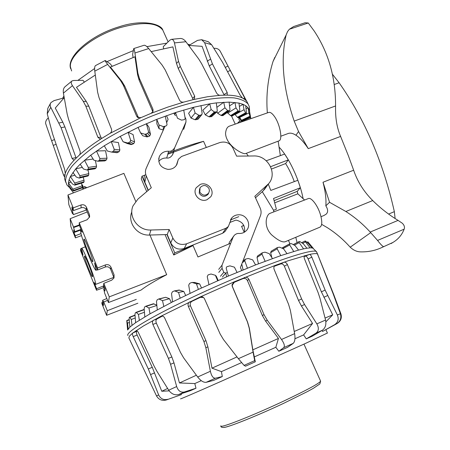 <?xml version="1.0" encoding="UTF-8"?>
<svg xmlns="http://www.w3.org/2000/svg" width="450" height="450" viewBox="0 0 450 450"><rect width="100%" height="100%" fill="white"/><g stroke="black" fill="none" stroke-linecap="round" stroke-linejoin="round"><path stroke-width="0.67" d="M274.359 116.353C272.154 113.304 270.281 111.999 268.74 112.433L229.511 126.101C227.199 126.877 225.883 129.392 225.551 133.644C226.299 146.098 243.748 155.076 245.722 153.529L278.927 140.873C282.938 139.978 280.046 124.059 274.359 116.353M308.312 198.579C311.31 197.066 317.796 205.543 320.439 214.639C322.352 221.569 322.194 225.743 319.967 227.149L285.266 241.718C282.42 242.629 277.785 240.261 271.373 234.619C262.772 225.551 266.631 213.947 270.27 213.255L308.312 198.579M297.084 242.623L295.802 237.291M268.29 184.089L270.804 190.423L297.872 180.276L300.369 187.734L273.544 198.478L276.373 209.188L273.549 210.296L262.277 191.672M271.507 169.026L285.621 163.558L288.332 159.846L270.624 166.686M288.332 159.846L284.648 154.063L266.259 160.768M89.449 214.599L89.454 217.339L86.468 210.037C85.331 207.911 83.554 207.163 81.129 207.793L73.395 210.606L73.192 207.889L81.017 204.975C83.475 204.317 85.275 205.059 86.422 207.208L89.449 214.599L89.64 216.866L87.058 219.786L79.217 222.75L79.346 225.292L82.153 232.228L80.758 230.586L80.612 231.238C80.528 236.194 94.601 271.704 96.075 270.225L94.612 262.974L97.476 270.039L97.571 268.026L105.457 264.909C107.933 264.201 109.761 264.949 110.942 267.159L114.058 274.787L114.019 277.937L110.672 269.263C109.508 267.081 107.702 266.327 105.261 267.019L97.476 270.039M83.931 239.439L84.021 239.096C84.786 238.033 93.161 259.228 92.858 261.478L92.767 261.743C91.952 262.659 83.818 242.117 83.931 239.439M81.422 248.552L80.544 248.895L83.031 255.071L81.529 248.299C82.592 246.544 96.249 281.132 95.664 284.119L95.546 284.434L94.061 282.437L96.593 288.72L103.871 285.823M92.587 276.491L92.526 276.694C91.856 277.509 84.336 258.514 84.448 256.309L84.516 256.05C85.14 255.105 92.863 274.646 92.587 276.491M199.581 188.781L199.249 193.269C201.932 196.965 204.879 197.297 208.086 194.265L208.592 193.252M199.8 192.066C202.5 195.778 205.459 196.11 208.682 193.067L209.43 190.884L209.025 188.572C206.257 184.821 203.271 184.528 200.07 187.701L199.8 192.066M73.192 207.889L67.956 194.979L123.891 173.357L135.709 201.33M149.94 235.035L166.691 274.68C154.997 280.778 146.441 285.907 141.024 290.081L108.444 302.546L109.266 296.865L103.787 283.354L103.612 285.188L105.154 288.996L104.946 290.97L103.674 288.849L104.698 293.282L108.444 302.546M273.836 211.877L273.549 210.296M248.304 156.021L246.336 153.298M230.698 243.236L197.966 256.972L193.044 245.588L173.745 255.004L165.054 234.613M146.728 191.627L141.266 178.819L142.026 176.175L145.834 174.786M168.075 153.197C180.653 148.089 192.476 144.129 203.552 141.322L206.303 147.471M243.883 225.591L241.56 226.333L244.221 232.29M238.748 216.686L230.49 219.932M244.434 232.161C245.391 225.607 242.55 221.586 235.912 220.095L229.742 222.519M167.788 154.221L173.329 152.224M158.754 161.404C160.779 158.991 163.434 157.866 166.725 158.018C168.885 158.394 170.831 157.297 172.569 154.727L173.728 152.078L203.552 141.322M193.044 245.588L174.757 252.849L173.745 255.004M174.757 252.849L166.95 234.557M148.118 190.446L142.026 176.175M241.56 226.333L243.81 225.444M102.842 301.843L102.021 302.181L103.382 305.556L103.551 303.969L102.561 300.336L103.759 302.006L107.274 310.708L106.611 315.309L101.886 303.581L102.021 302.181M104.473 287.308L96.519 290.261L96.593 288.72M80.544 248.895L80.64 250.841L96.519 290.261M81.557 235.586L75.42 237.881L75.263 235.794L81.028 233.595M75.42 237.881L70.875 226.603L70.149 218.7L73.513 227.042L74.689 231.671L73.755 230.079L73.952 232.537L75.263 235.794M106.611 315.309L137.869 303.21M70.149 218.7L87.249 211.95M73.513 227.042L79.329 224.949M73.952 232.537L81.214 229.911M73.552 227.565L79.414 225.467M103.759 302.006L107.573 300.381M107.274 310.708L136.288 299.379M67.956 194.979L68.856 204.705L72.439 213.559L72.388 212.957L73.389 214.594L72.152 209.998L71.91 206.949L73.395 210.606M114.019 277.937L111.69 280.187L103.787 283.354M97.571 268.026L79.217 222.75M72.152 209.998L73.024 209.694M109.266 296.865L166.691 274.68M285.621 163.558C288.945 168.874 291.831 174.893 294.283 181.62M300.369 187.734L297.253 191.351L274.185 200.616M297.253 191.351L297.827 193.821L274.798 202.792M297.827 193.821L304.566 200.025M280.361 155.627L278.151 141.171M241.701 270.478L240.407 267.553L260.443 215.752C261.382 213.199 261.287 210.628 260.162 208.046L254.829 196.301L268.481 183.825C277.926 173.79 267.958 155.194 253.716 155.964L236.599 156.139L232.965 148.14C229.972 142.942 225.596 141.081 219.836 142.554L181.553 156.459L178.312 159.339L176.934 164.362C175.033 167.794 172.001 169.459 167.839 169.352C160.566 167.704 157.719 163.479 159.294 156.667C161.123 152.927 164.239 151.11 168.632 151.222C170.843 151.611 172.839 150.491 174.617 147.864L185.963 122.012L185.929 119.199L184.933 116.961M225.602 230.602L224.921 231.604L222.638 233.241L184.208 248.484C178.245 250.189 173.768 248.321 170.769 242.888L167.214 234.551L169.183 229.517L172.839 238.05C175.916 243.619 180.506 245.537 186.615 243.799L225.984 228.234L228.319 226.564L231.699 218.002C233.691 215.736 236.244 214.661 239.355 214.785C247.134 214.942 251.724 225.371 246.285 230.659C244.333 232.65 241.92 233.589 239.034 233.477C237.431 233.257 235.817 233.904 234.197 235.412L233.089 237.184L222.002 265.23L222.075 268.324L223.802 272.278L225.799 273.111L227.379 272.458M200.222 184.433C207.444 181.311 215.376 190.626 210.718 196.791L206.972 199.727C199.935 202.821 191.998 193.956 196.206 187.74L200.222 184.433M265.708 187.672L262.873 191.126L255.504 197.786M228.774 243.984L229.567 241.976L233.482 236.385M167.214 234.551L149.383 235.052C137.211 235.806 127.294 222.609 131.816 211.809M164.97 126.354L146.07 168.598C145.176 171.006 145.221 173.424 146.222 175.86L151.307 187.74L137.858 199.153L132.992 205.92C128.109 216.99 138.302 230.777 150.913 230.006L169.183 229.517M148.314 190.282L144.838 182.143C143.865 179.769 143.814 177.401 144.697 175.044M166.5 115.661L168.114 119.329L166.641 122.625M175.466 115.678L173.722 113.147M337.095 323.527L337.466 323.319C340.914 320.951 342.051 317.756 340.886 313.734L333.675 294.384L317.492 253.946C316.513 253.35 313.824 253.519 309.437 254.453L288.062 260.798L275.479 265.298L234.067 281.903L199.991 297.056L160.926 316.243L143.483 325.946L132.654 333.096L129.448 336.066L128.841 337.888L156.538 395.949C158.743 399.696 161.989 401.04 166.275 399.983L181.401 394.622L166.275 399.983M201.274 380.661L194.805 383.563L195.975 388.238L190.429 390.684L178.583 394.577C174.701 395.421 171.411 393.964 168.711 390.195L156.847 371.177L153.951 365.788L138.549 332.848C137.717 331.239 136.901 330.497 136.108 330.626L136.249 330.593M316.839 252.433L316.08 251.353C313.312 250.284 303.57 252.546 286.852 258.131C259.498 267.356 214.47 286.296 179.685 303.379C144.816 320.484 125.449 332.961 127.918 335.52M293.709 251.46L289.693 244.963L289.665 243.838L291.516 243.669L295.031 245.542L298.53 250.104L280.766 255.617L255.578 264.915L228.398 276.053L198.411 289.406L172.558 301.877L150.03 313.824L135.63 322.644L129.887 327.066L127.62 330.019L126.759 320.558L127.513 323.19L128.211 328.882M304.56 255.729L304.718 255.623C303.992 256.168 303.93 257.293 304.532 258.998L318.088 292.556L320.012 298.35L325.564 320.062C326.441 324.619 325.378 328.011 322.369 330.249L312.266 336.167L306.276 338.884L303.621 334.896L312.559 323.46L294.244 331.476M312.559 323.46L301.427 305.994L298.524 300.442L284.361 266.186C283.455 264.364 282.246 263.616 280.738 263.942L274.292 266.282M303.621 334.896L294.941 338.766M327.397 333.051L305.359 343.485L222.176 380.874C194.828 392.991 178.982 399.797 180.669 398.767M317.481 253.963L333.214 293.957L340.408 313.734C341.584 317.914 340.397 321.227 336.853 323.668L322.549 331.47L322.009 330.457M289.581 243.894L282.032 248.192M265.134 261.248L261.973 254.126L262.282 252.793L257.529 256.011L257.023 257.462L258.457 263.796M241.768 264.043L243.084 269.916M222.407 277.071L225.799 273.111L226.631 276.812M218.171 280.485L216.349 276.334L215.398 275.31L217.671 280.704M201.51 287.972L199.643 283.871L194.715 282.488M185.664 295.425L183.786 291.437L178.987 290.07M171.338 302.49L169.493 298.688L165.696 297.298L158.771 298.957L162.489 300.611L163.811 306.36M156.814 305.061L153.321 303.812M299.773 241.509L303.345 243.799L306.917 248.231L303.564 248.873L299.216 242.662L298.98 241.656L299.773 241.509M262.282 252.793L264.994 252.152L269.28 253.676L272.441 258.553M305.511 241.037L308.379 243.596L311.963 247.916L310.112 247.866L305.516 241.909L305.066 241.02L305.511 241.037M247.421 268.155L244.744 260.719L245.436 259.166L248.192 258.463L252.669 259.864L255.578 264.915M311.963 247.916L313.318 248.383L307.907 241.864L306.984 242.286M228.398 276.053L226.204 268.329L226.474 267.086L227.031 266.681L229.911 265.854L234.433 267.182L237.037 272.407M208.963 284.58L207.225 276.609L208.119 274.894L210.999 273.999L215.398 275.31M190.046 293.327L188.708 285.171L189.607 283.416L191.368 282.583L192.352 282.516L196.47 283.86L198.411 289.406M172.558 301.877L171.529 293.597L172.373 291.842L173.97 291.037L174.859 290.987L178.554 292.433L180.169 298.091M157.275 309.825L156.465 301.494L157.191 299.779L158.771 298.957M144.827 316.834L144.135 308.531L144.697 306.877L145.783 306.231L148.95 308.036L150.03 313.824M135.63 322.644L134.955 314.432L135.321 312.868L136.086 312.339L138.442 314.404L139.337 320.197M129.887 327.066L129.139 319.016L129.285 317.554L129.724 317.16L131.265 319.5L132.03 325.26M303.564 248.873L298.53 250.104M310.112 247.866L306.917 248.231M129.448 322.391L127.513 323.19M135.242 317.959L131.265 319.5M144.444 312.244L138.442 314.404M156.853 305.466L148.95 308.036M169.493 298.688L162.489 300.611M183.786 291.437L178.554 292.433M199.643 283.871L196.47 283.86M271.232 251.213L270.664 252.658L271.839 257.625M280.766 255.617L277.149 248.811L277.447 247.511L279.619 247.168L283.567 248.85L286.931 253.564M203.518 297.495L200.424 297.343L192.026 301.286L189.883 301.804C188.173 302.839 187.656 304.363 188.331 306.366L203.889 341.432L205.83 347.647L210.386 371.267C211.477 375.975 213.143 378.287 215.381 378.202L222.311 376.543L213.756 380.351L206.145 382.326C203.518 382.579 200.694 380.807 197.679 377.004L183.713 357.969L180.489 352.451L164.728 318.077C163.907 316.536 162.81 315.861 161.432 316.058L161.871 316.001M274.523 265.967L275.023 265.528C273.864 266.434 273.572 267.727 274.146 269.404L288.546 304.245L290.363 310.365L294.637 333.652C295.363 338.468 294.896 341.702 293.237 343.356L287.64 347.293L278.831 351.253L275.833 347.287L278.454 338.445L265.607 321.131L262.389 315.54L247.393 280.507C246.386 278.668 244.918 278.044 242.977 278.634L234.309 282.279L234.067 281.903L231.981 284.906L232.256 286.436L247.393 321.84L249.21 328.118L253.074 352.125L254.678 360.647L255.313 361.8L245.526 366.182L244.052 365.394L238.393 358.689L223.504 339.593L220.151 333.996L204.497 298.783C203.451 296.949 201.949 296.37 199.991 297.056L200.424 297.343M278.831 351.253L283.736 347.625C284.991 346.146 284.254 343.423 281.509 339.469L267.249 320.231L264.015 314.612L248.934 279.405C247.928 277.56 246.448 276.93 244.502 277.515L242.977 278.634M306.276 338.884L316.018 333.113C318.797 330.981 319.072 327.898 316.845 323.871L304.532 304.493L301.618 298.918L287.387 264.555C286.476 262.721 285.272 261.968 283.77 262.294L280.738 263.942M322.549 331.47L334.592 324.709C338.096 322.279 339.019 319.044 337.365 314.989L325.136 290.098L311.816 257.164C311.029 255.375 310.236 254.469 309.437 254.453L304.149 256.607M137.227 331.003L132.654 333.096C132.238 333.652 132.424 334.834 133.211 336.634L148.32 368.989L158.642 394.903C160.56 398.863 163.654 400.32 167.929 399.274M234.309 282.279L232.234 285.266L232.504 286.785L247.556 321.992L249.368 328.236L252.844 349.83L255.313 361.8M192.026 301.286C190.316 302.321 189.799 303.834 190.468 305.826L205.965 340.712L207.894 346.894L211.984 368.162L221.422 371.627L222.311 376.543M275.833 347.287L254.514 356.816M241.537 362.616L221.422 371.627M181.086 393.756L181.401 394.622M162.433 316.058L157.016 318.971C155.835 319.838 155.61 321.227 156.341 323.139L171.849 356.957L173.981 362.88L179.46 382.961L194.805 383.563M196.369 375.233L179.46 382.961M237.004 356.912L211.984 368.162M278.454 338.445L252.844 349.83M325.862 321.846L332.702 314.837L321.379 291.836L308.104 258.936C307.316 257.153 306.512 256.252 305.702 256.241M332.702 314.837L325.063 318.06M136.614 331.464C136.181 332.027 136.356 333.214 137.143 335.008L152.252 367.296L161.764 391.258L169.172 390.864M167.614 388.463L161.764 391.258M157.016 318.971L153.529 320.214C152.359 321.081 152.139 322.476 152.876 324.394L168.418 358.346L170.561 364.286L176.67 386.544C178.183 390.915 180.776 392.726 184.444 391.978L195.975 388.238M65.711 182.222L64.564 178.678L65.256 173.458C66.566 169.493 69.609 164.97 74.391 159.891L79.312 155.098C85.207 149.76 92.576 144.264 101.424 138.606L109.913 133.431L140.918 117.658L151.132 113.327L167.687 107.128L183.791 102.088L193.286 99.619L207.518 96.756L220.011 95.316L226.727 95.13C233.528 95.242 238.759 96.199 242.421 98.004L245.329 99.877L246.684 101.272L248.214 104.198M151.132 113.327L153.056 111.358L152.972 109.277L139.399 78.413L137.858 73.058L134.927 52.993C134.483 50.079 134.089 48.606 133.74 48.566L144.067 45.27C145.17 45.107 146.711 46.209 148.697 48.572L162.135 65.087L165.178 69.896L179.55 100.159C180.534 101.784 181.946 102.431 183.791 102.088M69.126 187.256L66.898 184.928L65.52 181.029C65.672 176.799 67.849 171.833 72.062 166.123C77.462 160.065 84.769 153.63 93.994 146.818C109.44 136.271 127.541 126.501 148.303 117.501C169.206 109.013 188.511 103.056 206.218 99.63C217.102 97.954 226.361 97.369 233.994 97.875C240.564 98.978 245.239 100.986 248.018 103.911L249.311 106.656L249.553 110.008M70.481 188.921L68.659 185.411L68.445 182.959L69.097 179.567L70.386 176.513L75.746 168.851L80.168 164.199L90.726 155.194L104.276 145.772L120.291 136.361L138.066 127.406L156.78 119.34L175.534 112.545L193.444 107.319L209.722 103.854L216.315 102.898L229.112 102.105L238.989 103.089L243.096 104.344L245.722 105.716L248.068 107.792L249.266 109.778L250.841 118.671M50.333 125.528L50.001 124.284M180.444 38.464C182.413 38.475 184.241 39.566 185.923 41.732L198.619 58.849L201.594 63.647L216.478 92.812C217.451 94.416 218.627 95.248 220.011 95.316M82.929 189.191L81.427 183.156M81.771 184.348L82.541 185.153L83.689 188.899M85.207 188.314L84.589 186.598L86.951 187.639M83.576 182.453L84.077 181.755L84.009 180.248L83.228 177.165M82.328 167.372L75.746 168.851L79.83 175.719L80.038 177.232L79.222 178.099L88.014 175.972L88.65 175.224L88.813 173.638L87.953 169.875M93.144 159.024L84.51 160.239L88.284 167.434L88.251 169.042L86.991 170.021L94.933 168.812L96.171 167.844L96.547 166.196L95.372 160.594M97.92 161.224L104.76 160.926L106.459 159.891L107.021 158.209L105.536 150.739L96.463 150.998L99.872 158.496L99.596 160.183L97.858 161.229L93.881 160.189L90.726 155.194M116.865 152.702L119.16 151.695L119.869 150.007L118.406 142.554L111.195 141.525L114.193 149.282L113.704 151.02L112.224 151.914L111.42 152.055L107.263 150.964L104.276 145.772M123.064 141.727L127.356 143.561L131.197 144.579L133.768 143.612L134.584 141.958L133.082 134.578L128.093 132.261L130.663 140.226L129.994 141.969L128.334 142.836L127.35 142.931L123.064 141.727L120.291 136.361M140.586 132.924L142.802 135.782L146.914 136.89L149.648 136.024L150.508 134.432L148.916 127.176L146.396 123.654L148.539 131.749L147.746 133.464L144.956 134.314L140.586 132.924L138.066 127.406M165.24 116.117L166.989 124.262L167.001 124.853L166.129 125.916L163.316 126.596L159.019 124.971L156.78 119.34L156.859 123.868L159.053 128.734L163.333 129.999M200.993 105.542L202.134 113.535L201.819 114.688L199.727 115.363L198.833 115.206L195.126 113.023L193.444 107.319L188.618 113.327L191.008 118.058L195.064 119.739L198.118 119.109M216.315 102.898L217.277 110.711L216.922 111.859L214.397 111.994L211.151 109.524L209.722 103.854L202.832 110.205L205.29 114.857L209.059 116.797L211.663 116.578M216.911 111.87L217.654 113.231L221.023 115.431L222.879 115.639L229.663 110.762L227.632 110.559L224.933 107.826L223.718 102.234L216.866 107.364M227.289 112.506L230.563 115.627L232.251 115.92M234.894 114.339L237.431 117.298L238.545 117.906M239.642 117.366L241.993 121.061M240.638 122.226L238.972 119.548L239.091 117.669M239.304 117.551L241.712 121.849M70.464 187.746L69.795 188.027L73.513 192.836M74.908 175.174L70.386 176.513L74.706 183.037L75.156 184.433L74.762 185.164L72.411 183.96L69.097 179.567M79.222 178.099L76.236 177.007L72.917 172.423M86.991 170.021L83.436 168.992L80.168 164.199M183.724 109.997L185.13 118.103L184.95 119.126L184.264 119.666L181.558 120.133L177.486 118.237L175.534 112.545L174.645 114.486M229.112 102.105L229.972 109.676L229.663 110.762M238.989 103.089L239.828 110.385L239.608 111.375L238.101 110.886L235.986 107.91L234.939 102.431L229.539 105.868M245.722 105.716L246.527 113.597L245.548 112.849L244.024 109.682L243.096 104.344L239.372 106.403M249.266 109.778L250.329 117.248L248.917 112.961L248.068 107.792L246.111 108.737M237.803 123.21L238.264 122.113L238.708 122.895M238.264 122.113L240.148 121.438M82.187 185.816L72.922 189.157L68.445 182.959L70.976 182.053M83.188 187.273L84.589 186.598M241.509 121.399L250.29 117.208M242.893 120.819L250.695 117.546M239.67 117.411L248.917 112.961M235.052 114.609L244.024 109.682M227.666 113.175L235.986 107.91M217.654 113.231L224.933 107.826M205.29 114.857L211.151 109.524M191.008 118.058L195.126 113.023M159.053 128.734L159.019 124.971M82.434 187.751L73.597 191.002L71.916 189.63L68.659 185.411M72.922 189.157L73.597 191.002M112.14 66.246L110.149 63.771L105.204 60.502C104.991 60.75 105.812 62.049 107.668 64.401L120.442 80.381L123.323 85.179L136.659 116.184L137.402 117.208L140.918 117.658M193.286 99.619L194.366 99.067L194.726 96.249L180.264 66.336L178.498 61.284L174.448 42.907C173.852 40.489 172.851 39.302 171.428 39.341L169.83 40.202L163.237 46.682L163.609 48.572M84.178 81.9L83.019 80.302L73.637 80.488L72 80.938C70.858 81.9 71.004 83.475 72.444 85.663L83.289 101.346L85.809 106.127L97.903 137.312L100.069 139.005L101.424 138.606M226.727 95.13L227.256 95.001L227.222 92.554L212.417 63.855L204.615 42.677L201.651 39.707L197.505 40.399L188.888 45.439M64.018 97.881L54.073 100.603L50.991 102.555C49.978 103.972 49.899 105.559 50.76 107.319L61.11 127.727L72.096 158.473L73.873 160.2L74.391 159.891M109.913 133.431C111.459 132.328 111.971 130.86 111.454 129.026L99.062 97.734L97.622 92.216L94.787 71.145C94.416 68.046 94.68 66.184 95.58 65.554L105.204 60.502M79.312 155.098C80.252 154.041 80.466 152.601 79.954 150.778L68.687 119.7L67.207 114.21L63.416 93.116C62.977 90.248 63.517 88.116 65.047 86.721L72 80.938M207.444 41.411L208.423 41.805L211.596 44.691L222.502 62.263L240.013 94.978L242.421 98.004M65.256 173.458L64.71 169.583L52.627 134.004L47.239 113.816L47.79 108.399L50.614 103.134M245.329 99.877L244.688 98.01L220.275 51.334C218.97 49.112 216.838 48.105 213.862 48.307M48.319 117.939C46.423 119.503 45.517 121.337 45.608 123.429L63.579 175.162L64.541 176.917M224.246 95.136L209.273 65.97L202.095 46.333L188.696 45.439M152.871 111.791L139.146 80.224L137.61 74.891L134.972 56.779L110.407 67.072L121.939 81.484L124.808 86.259L138.532 117.832M133.065 57.471L132.626 54.36L133.74 48.566M62.657 98.258L63.911 95.912M77.856 80.404L94.618 68.501M107.027 61.622L133.256 50.653M146.891 46.648L166.843 43.133M187.746 44.167L189.939 44.826M95.299 75.032L76.472 87.323L86.299 101.469L88.824 106.228L100.896 137.278L101.694 138.431M64.221 97.684L55.277 108.051L62.814 122.198L64.901 126.922L76.129 158.113M192.949 99.703L192.651 98.353L178.273 68.541L176.524 63.501L172.896 46.879L151.183 51.615M321.632 224.342L327.195 227.576C335.526 232.886 343.029 239.248 349.712 246.662L350.201 247.196C353.374 250.183 356.766 251.747 360.371 251.871C367.701 252.062 374.529 250.751 380.874 247.956L383.726 246.606C382.793 246.611 380.739 244.553 377.567 240.429L370.187 232.059C362.953 224.083 354.848 217.232 345.864 211.5L329.546 202.292L323.01 182.244C325.429 191.548 326.368 199.417 325.828 205.847C328.112 209.413 328.219 212.186 326.154 214.166L323.989 215.471M280.817 136.221L288.253 133.476C290.385 132.722 292.956 133.301 295.959 135.231C299.908 137.767 304.009 142.239 308.272 148.635L298.536 131.529L294.188 121.095C283.101 88.515 280.412 59.816 286.132 34.993L287.533 31.607L289.356 29.244L293.659 26.533L305.123 22.747L308.261 22.995L314.1 30.87C328.511 52.487 335.666 77.524 335.576 105.969L335.554 109.389C335.526 119.402 337.213 128.413 340.611 136.418L348.362 155.717L353.649 170.224C357.463 181.558 363.819 191.678 372.724 200.565C380.43 208.17 388.879 214.779 398.07 220.388L402.322 223.245C404.263 225.152 404.876 227.126 404.156 229.174C401.918 234.934 398.137 239.377 392.816 242.505L380.874 247.956M279.056 147.094C288.737 156.949 299.621 180.141 303.12 198.692M334.187 84.527L339.109 82.766C364.838 119.391 383.248 162.354 394.352 211.669L395.106 218.526M332.37 74.149L339.109 82.766M325.828 205.847L329.546 202.292M274.815 57.358L273.015 61.515C267.823 78.396 265.939 95.529 267.356 112.916M103.337 287.561L103.489 285.952M105.457 264.909L105.261 267.019M114.058 274.787L113.749 276.795M110.942 267.159L110.672 269.263M86.422 207.208L86.468 210.037M81.017 204.975L81.129 207.793M166.725 158.018L168.632 151.222M262.873 191.126L267.126 185.209M220.461 276.261L223.802 272.278M218.779 272.402L222.075 268.324M218.711 269.381L222.002 265.23M229.567 241.976L233.089 237.184M222.638 233.241L225.984 228.234M184.208 248.484L186.615 243.799M170.769 242.888L172.839 238.05M149.383 235.052L150.913 230.006M144.838 182.143L146.222 175.86M183.667 129.409L185.963 122.012M172.603 154.659L174.651 147.797M176.558 165.049L177.773 161.314M176.67 386.544L168.711 390.195M184.444 391.978L178.583 394.577M158.642 394.903L156.538 395.949M307.755 243L308.548 242.64M242.224 262.868L244.744 260.719M302.631 243.298L305.516 241.909M294.317 245.154L299.216 242.662M301.702 242.651L305.049 241.042M293.254 244.586L298.935 241.689M136.164 312.3L144.208 309.426L136.237 312.283M129.763 317.132L135.006 315.107L129.803 317.126M129.189 319.567L126.771 320.563L129.189 319.562M257.023 257.462L261.973 254.126M282.999 248.602L289.693 244.963M129.212 319.821L126.861 320.788M135.028 315.366L129.994 317.312M144.231 309.673L136.53 312.429M154.029 303.806L146.396 306.264M165.696 297.298L159.322 299.019M179.64 290.104L174.859 290.987M195.278 282.544L192.352 282.516M270.664 252.658L277.149 248.811M215.381 378.202L206.145 382.326M254.678 360.647L244.052 365.394M293.237 343.356L283.736 347.625M322.369 330.249L316.018 333.113M336.853 323.668L334.592 324.709M210.386 371.267L197.679 377.004M253.074 352.125L238.393 358.689M294.637 333.652L281.509 339.469M325.564 320.062L316.845 323.871M340.408 313.734L337.365 314.989M317.672 254.829L317.976 254.7M232.504 286.785L232.256 286.436M190.468 305.826L188.331 306.366M205.965 340.712L203.889 341.432M207.894 346.894L205.83 347.647M247.393 280.507L248.934 279.405M262.389 315.54L264.015 314.612M265.607 321.131L267.249 320.231M284.361 266.186L287.387 264.555M298.524 300.442L301.618 298.918M301.427 305.994L304.532 304.493M308.104 258.936L311.816 257.164M321.379 291.836L325.136 290.098M323.865 297.287L327.628 295.56M137.143 335.008L133.211 336.634M154.603 372.842L150.683 374.546M152.252 367.296L148.32 368.989M173.981 362.88L170.561 364.286M171.849 356.957L168.418 358.346M156.341 323.139L152.876 324.394M134.927 52.993L148.697 48.572M174.448 42.907L185.923 41.732M238.427 117.968L246.426 113.586M232.009 116.072L239.439 111.403M222.879 115.639L229.404 110.841M211.281 116.758L216.557 112.022M197.572 119.453L201.319 114.981M150.508 134.432L148.539 131.749M149.648 136.024L147.746 133.464M134.584 141.958L130.663 140.226M133.768 143.612L129.994 141.969M119.869 150.007L114.193 149.282M119.16 151.695L113.704 151.02M107.021 158.209L99.872 158.496M106.459 159.891L99.596 160.183M96.547 166.196L88.284 167.434M96.171 167.844L88.251 169.042M88.813 173.638L79.83 175.719M88.65 175.224L80.038 177.232M84.077 181.755L75.156 184.433M83.762 182.396L74.858 185.074M88.014 175.972L79.419 177.981M95.226 168.677L87.311 169.875M105.227 160.768L98.364 161.066M117.692 152.578L112.224 151.914M132.12 144.467L128.334 142.836M147.898 136.806L145.98 134.257M164.323 127.794L164.334 126.596M195.992 119.835L199.727 115.363M209.897 116.972L215.173 112.23M221.749 115.684L228.268 110.88M231.154 115.954L238.59 111.279M237.87 117.698L245.88 113.31M241.796 120.769L250.054 116.797M84.009 180.248L74.706 183.037M241.509 120.308L249.868 116.286M237.431 117.298L245.548 112.849M230.563 115.627L238.101 110.886M221.023 115.431L227.632 110.559M209.059 116.797L214.397 111.994M195.064 119.739L198.833 115.206M163.294 129.988L163.316 126.596M146.914 136.89L144.956 134.314M131.197 144.579L127.35 142.931M82.479 187.217L73.597 190.423M82.479 187.734L73.62 190.935M94.787 71.145L107.668 64.401M63.416 93.116L72.444 85.663M204.615 42.677L211.596 44.691M47.239 113.816L50.76 107.319M243.478 98.573L244.688 98.01M227.678 71.663L230.102 70.532M225.377 67.32L227.852 66.167M224.016 94.624L227.222 92.554M209.273 65.97L212.417 63.855M207.264 61.273L210.392 59.158M121.939 81.484L120.442 80.381M124.808 86.259L123.323 85.179M138.088 117.112L136.659 116.184M100.896 137.278L97.903 137.312M88.824 106.228L85.809 106.127M86.299 101.469L83.289 101.346M75.898 157.573L72.096 158.473M64.901 126.922L61.11 127.727M62.814 122.198L59.023 122.991M64.913 174.639L63.579 175.162M55.997 144.338L53.336 145.356M54.377 139.629L51.66 140.67M192.651 98.353L194.726 96.249M176.524 63.501L178.498 61.284M178.273 68.541L180.264 66.336M137.61 74.891L137.858 73.058M139.146 80.224L139.399 78.413M152.646 110.942L152.972 109.277M71.634 70.959L70.419 66.876C68.912 55.389 92.869 35.764 119.728 27.748C142.358 21.51 156.729 22.314 162.838 30.167L163.789 32.276M320.473 380.858L320.619 381.184C318.898 383.603 306.467 390.296 283.331 401.259C255.549 414.315 225.101 426.527 221.406 426.285L220.691 425.886M223.993 427.331C227.661 427.596 256.995 415.879 283.714 403.301M323.01 182.244L353.649 170.224M308.272 148.635L340.611 136.418M388.586 214.059L394.352 211.669M350.201 247.196L370.699 232.644M295.959 135.231L298.536 131.529M289.356 29.244L308.261 22.995M294.188 121.095L335.576 105.969M345.864 211.5L372.724 200.565M370.187 232.059L398.07 220.388M377.567 240.429L404.156 229.174M273.015 61.515L286.132 34.993M80.758 230.586L81.388 230.344M96.075 270.225L97.352 269.736M95.546 284.434L113.923 277.324M208.682 193.067L208.086 194.265M289.957 243.748L288.422 240.39M235.221 124.11L231.514 116.004M81.529 248.299L85.297 246.819M74.689 231.671L81.017 229.416M102.561 300.336L106.819 298.53M73.389 214.594L86.456 210.015M103.674 288.849L104.889 288.343M159.294 156.667L158.676 159.114M268.481 183.825L264.201 189.771M231.699 218.002L230.664 219.566M224.921 231.604L228.319 226.564M172.569 154.727L174.617 147.864M176.361 165.358L177.834 160.813M327.431 333.118L325.969 329.766M245.025 259.425L242.826 261.315M289.665 243.838L282.313 247.843M298.98 241.656L293.243 244.581M305.066 241.02L301.691 242.646M307.901 241.858L306.979 242.28M145.912 306.174L153.456 303.75M174.324 290.925L179.061 290.053M192.122 282.459L195.041 282.488M277.312 247.573L271.091 251.274M231.981 284.906L232.228 285.266M312.885 248.141L316.08 251.353M317.554 253.974L316.418 251.522M246.966 101.638L248.018 103.911M249.609 110.79L249.311 106.656M171.428 39.336L180.444 38.453M250.329 117.248L242.078 121.213M246.527 113.597L238.517 117.984M239.608 111.375L232.166 116.055M216.922 111.859L211.624 116.612M201.819 114.688L198.051 119.188M74.762 185.164L83.677 182.481M111.561 152.072L116.949 152.724M208.429 41.794L201.651 39.707M224.246 59.04L246.684 101.272M138.127 117.681L137.402 117.208M70.706 68.743C65.976 57.06 90.236 35.325 119.053 26.803C143.297 18.771 161.443 24.261 162.838 30.167L168.109 41.889M303.958 344.126L320.619 381.184L319.838 383.94L313.481 388.238L307.648 391.461L283.742 403.29C257.934 415.457 229.534 426.752 224.696 427.326C222.311 427.691 221.023 427.326 220.838 426.229M323.994 215.482L321.002 216.692M392.816 242.505L391.123 243.562"/></g></svg>

